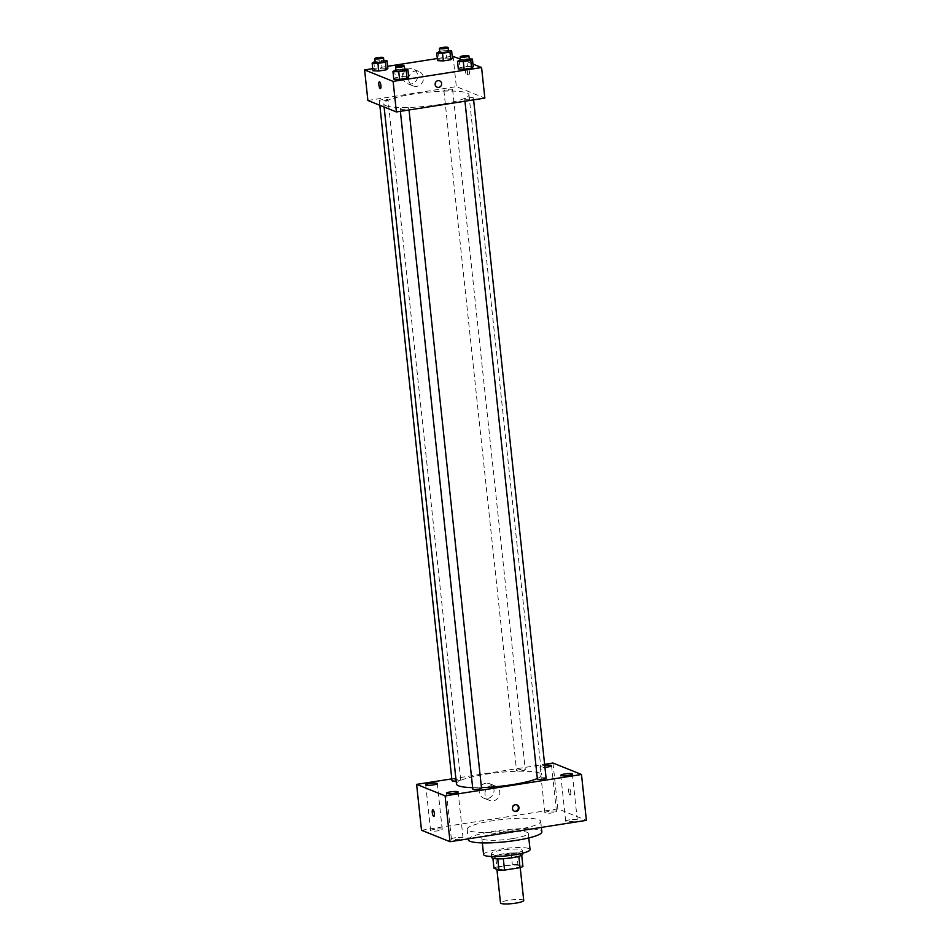 <?xml version="1.0" encoding="UTF-8"?>
<svg xmlns="http://www.w3.org/2000/svg" width="951" height="951" viewBox="0 0 951 951"><rect width="100%" height="100%" fill="white"/><g stroke="black" fill="none" stroke-linecap="round" stroke-linejoin="round"><path stroke-width="0.71" stroke-dasharray="4.75 3.57" d="M523.728 900.478A11.685 1.89 -6.1 0 0 511.911 899.848A11.685 1.89 -6.1 0 0 500.499 902.963M497.385 869.059A11.685 1.89 -6.1 0 0 510.342 869A11.685 1.89 -6.1 0 0 520.054 866.088A11.685 1.89 -6.1 0 0 508.238 865.458A11.685 1.89 -6.1 0 0 496.826 868.572A11.685 1.89 -6.1 0 0 497.385 869.059M518.842 856.328L518.83 856.197A15.073 2.437 -6.1 0 0 521.695 854.997L516.69 852.988A15.073 2.437 -6.1 0 0 511.115 853.095L495.602 855.531L496.826 866.991L512.339 864.554A15.073 2.437 -6.1 0 1 517.915 864.447L522.919 866.456M496.826 866.991A15.073 2.437 -6.1 0 0 493.961 868.204M518.83 856.197L503.329 858.717M497.753 858.848L492.737 856.732L492.903 858.325M497.742 858.753A15.073 2.437 -6.1 0 0 503.317 858.634M495.602 855.531A15.073 2.437 -6.1 0 0 492.737 856.732M491.726 857.517A15.573 2.52 173.9 0 1 506.942 853.368A15.573 2.52 173.9 0 1 522.705 854.212M511.555 853.95A15.573 2.52 -6.1 0 0 522.289 850.384A15.573 2.52 -6.1 0 0 506.538 849.54A15.573 2.52 -6.1 0 0 491.322 853.701A15.573 2.52 -6.1 0 0 492.059 854.355A15.573 2.52 -6.1 0 0 511.555 853.95M511.115 853.095L512.339 864.554M516.69 852.988L517.915 864.447M483.572 854.521A23.359 3.768 173.9 0 1 506.407 848.292A23.359 3.768 173.9 0 1 530.04 849.564M512.197 838.675A23.359 3.768 173.9 0 1 481.836 838.283A23.359 3.768 173.9 0 1 504.672 832.054A23.359 3.768 173.9 0 1 528.304 833.326A23.359 3.768 173.9 0 1 512.197 838.675M468.284 839.733A36.994 5.968 173.9 0 1 504.434 829.866A36.994 5.968 173.9 0 1 541.856 831.875M515.24 829.843A36.994 5.968 -6.1 0 0 540.727 821.367A36.994 5.968 -6.1 0 0 503.317 819.358A36.994 5.968 -6.1 0 0 467.167 829.224A36.994 5.968 -6.1 0 0 468.938 830.782A36.994 5.968 -6.1 0 0 515.24 829.843M548.893 811.441A5.837 0.939 -6.1 0 0 544.864 812.784A5.837 0.939 -6.1 0 0 550.772 813.093A5.837 0.939 -6.1 0 0 556.478 811.536A5.837 0.939 -6.1 0 0 548.893 811.441M434.631 829.343A5.837 0.939 -6.1 0 0 430.601 830.675A5.837 0.939 -6.1 0 0 436.509 830.996A5.837 0.939 -6.1 0 0 442.227 829.438A5.837 0.939 -6.1 0 0 434.631 829.343M455.446 837.712A5.837 0.939 -6.1 0 0 451.416 839.055A5.837 0.939 -6.1 0 0 457.324 839.376A5.837 0.939 -6.1 0 0 463.03 837.819A5.837 0.939 -6.1 0 0 455.446 837.712M569.697 819.821A5.837 0.939 -6.1 0 0 565.679 821.153A5.837 0.939 -6.1 0 0 571.587 821.474A5.837 0.939 -6.1 0 0 577.293 819.917A5.837 0.939 -6.1 0 0 569.697 819.821M421.507 830.247L557.88 808.873L586.387 820.344M544.745 765.484A5.837 0.939 -6.1 0 0 543.984 765.591A5.837 0.939 -6.1 0 0 539.966 766.922A5.837 0.939 -6.1 0 0 544.947 767.326M552.983 763.023L557.88 808.873M451.796 778.881L544.626 764.331M485.818 783.255A7.786 7.358 111.9 0 0 483.726 798.127A7.786 7.358 111.9 0 0 493.45 793.645A7.786 7.358 111.9 0 0 485.818 783.255M491.596 785.585A7.786 7.358 111.9 0 0 489.515 800.457A7.786 7.358 111.9 0 0 499.239 795.975A7.786 7.358 111.9 0 0 491.596 785.585M516.726 804.843A3.412 3.222 111.9 0 0 512.173 806.662A3.412 3.222 111.9 0 0 514.194 811.132M432.788 809.681L432.788 809.681A3.412 0.975 81.1 0 1 432.955 809.705A3.412 0.975 81.1 0 1 434.322 813.188A3.412 0.975 81.1 0 1 433.846 816.422L433.846 816.422M570.041 795.036A3.412 0.975 -98.9 0 0 570.208 795.048A3.412 0.975 -98.9 0 0 570.648 791.541A3.412 0.975 -98.9 0 0 569.162 788.32A3.412 0.975 -98.9 0 0 568.674 791.553A3.412 0.975 -98.9 0 0 570.041 795.036A3.412 0.975 -98.9 0 0 570.208 795.06A3.412 0.975 -98.9 0 0 570.648 791.541A3.412 0.975 -98.9 0 0 569.15 788.32A3.412 0.975 -98.9 0 0 568.674 791.553A3.412 0.975 -98.9 0 0 570.041 795.036M519.591 769.656A4.375 0.701 -6.1 0 0 516.571 770.667A4.375 0.701 -6.1 0 0 516.785 770.845A4.375 0.701 -6.1 0 0 521.635 770.821A4.375 0.701 -6.1 0 0 525.285 769.728A4.375 0.701 -6.1 0 0 519.591 769.656M481.515 788.224A4.375 0.701 -6.1 0 0 475.833 788.153A4.375 0.701 -6.1 0 0 472.813 789.152M546.1 778.108A4.375 0.701 -6.1 0 0 541.666 777.87A4.375 0.701 -6.1 0 0 537.386 779.035M456.147 781.044A4.375 0.701 -6.1 0 0 460.712 779.844A4.375 0.701 -6.1 0 0 460.498 779.665A4.375 0.701 -6.1 0 0 455.018 779.772A4.375 0.701 -6.1 0 0 451.998 780.783M472.659 787.642A42.831 6.919 -6.1 0 0 481.456 787.606M537.339 778.512A42.831 6.919 -6.1 0 0 541.642 774.887A42.831 6.919 -6.1 0 0 498.312 772.569A42.831 6.919 -6.1 0 0 456.456 783.993M385.821 105.644A42.831 6.919 -6.1 0 0 433.335 105.43A42.831 6.919 -6.1 0 0 468.95 94.743A42.831 6.919 -6.1 0 0 425.632 92.413A42.831 6.919 -6.1 0 0 383.776 103.849A42.831 6.919 -6.1 0 0 385.821 105.644M387.806 99.51A4.375 0.701 173.9 0 1 388.02 99.7A4.375 0.701 173.9 0 1 383.74 100.865A4.375 0.701 173.9 0 1 379.318 100.628A4.375 0.701 173.9 0 1 382.956 99.534A4.375 0.701 173.9 0 1 387.806 99.51M464.908 99.07A4.375 0.701 -6.1 0 0 469.77 99.047A4.375 0.701 -6.1 0 0 473.408 97.953A4.375 0.701 -6.1 0 0 468.986 97.715A4.375 0.701 -6.1 0 0 464.706 98.892A4.375 0.701 -6.1 0 0 464.908 99.07M400.335 109.187A4.375 0.701 -6.1 0 0 405.197 109.163A4.375 0.701 -6.1 0 0 408.835 108.069A4.375 0.701 -6.1 0 0 404.401 107.832A4.375 0.701 -6.1 0 0 400.133 109.008A4.375 0.701 -6.1 0 0 400.335 109.187M444.093 90.702A4.375 0.701 -6.1 0 0 448.955 90.678A4.375 0.701 -6.1 0 0 452.593 89.584A4.375 0.701 -6.1 0 0 448.171 89.346A4.375 0.701 -6.1 0 0 443.891 90.511A4.375 0.701 -6.1 0 0 444.093 90.702M367.882 100.485L456.337 86.624L484.844 98.096M446.613 58.059L452.426 58.308L446.613 58.059L439.172 59.224L446.613 58.059L445.805 50.415L448.42 50.534M437.531 60.65L439.172 59.224L437.531 60.65M402.855 76.556L408.657 76.805L402.855 76.556L395.414 77.72L402.855 76.556L402.047 68.912L404.662 69.019M393.762 79.135L395.414 77.72L393.762 79.135M460.439 59.021L472.956 64.062M372.733 68.65L387.628 66.308M437.305 58.534L452.2 56.192M467.428 66.439L473.241 66.689L467.428 66.439L459.987 67.604L467.428 66.439L466.62 58.796L469.235 58.903M458.334 69.019L459.987 67.604L458.334 69.019M382.04 68.175L387.853 68.424L382.04 68.175L374.599 69.34L382.04 68.175L381.232 60.531L383.847 60.65M372.958 70.766L374.599 69.34L372.958 70.766M453.068 56.061L456.337 86.624M402.891 77.518A7.786 7.358 111.9 0 0 417.085 79.111A7.786 7.358 111.9 0 0 413.174 69.138A7.786 7.358 111.9 0 0 402.891 77.518M468.7 74.689A3.412 0.975 -98.9 0 0 468.867 74.713A3.412 0.975 -98.9 0 0 469.307 71.194A3.412 0.975 -98.9 0 0 467.821 67.985A3.412 0.975 -98.9 0 0 467.333 71.218A3.412 0.975 -98.9 0 0 468.7 74.689M379.354 81.845L379.366 81.834A3.412 0.975 81.1 0 1 379.366 81.834A3.412 0.975 81.1 0 1 379.532 81.857A3.412 0.975 81.1 0 1 380.899 85.34A3.412 0.975 81.1 0 1 380.412 88.574L380.412 88.574M466.846 74.986A3.412 0.975 -98.9 0 0 467.012 75.01A3.412 0.975 -98.9 0 0 467.452 71.491A3.412 0.975 -98.9 0 0 465.954 68.27A3.412 0.975 -98.9 0 0 465.479 71.503A3.412 0.975 -98.9 0 0 466.846 74.986M408.68 79.848A7.786 7.358 111.9 0 0 422.874 81.441A7.786 7.358 111.9 0 0 418.963 71.468A7.786 7.358 111.9 0 0 408.68 79.848M437.103 87.171L437.103 87.171A3.412 3.222 -68.1 0 1 435.142 84.52A3.412 3.222 -68.1 0 1 439.647 80.847L439.647 80.847M375.134 61.482L381.232 60.531M383.931 61.482A4.375 0.701 -6.1 0 0 379.508 61.244A4.375 0.701 -6.1 0 0 375.229 62.421M373.779 61.696L374.599 69.34M439.707 51.366L445.805 50.415M448.503 51.366A4.375 0.701 -6.1 0 0 444.081 51.128A4.375 0.701 -6.1 0 0 439.802 52.305M438.352 51.58L439.172 59.224M395.949 69.863L402.047 68.912M404.746 69.863A4.375 0.701 -6.1 0 0 400.323 69.625A4.375 0.701 -6.1 0 0 396.044 70.79M394.594 70.077L395.414 77.72M460.522 59.747L466.62 58.796M469.319 59.747A4.375 0.701 -6.1 0 0 464.896 59.509A4.375 0.701 -6.1 0 0 460.617 60.674M459.167 59.961L459.987 67.604M520.221 867.621L520.054 866.088M496.909 869.38L496.826 868.572M491.322 853.701L491.619 856.494M522.289 850.384L522.598 853.19M481.836 838.283L482.335 842.895M528.304 833.326L528.792 837.926M467.167 829.224L468.201 838.865M540.727 821.367L541.381 827.406M556.478 811.536L551.58 765.686M544.864 812.784L539.966 766.922M442.227 829.438L437.317 783.588M430.601 830.675L425.703 784.825M463.03 837.819L458.132 791.957M451.416 839.055L446.518 793.205M577.293 819.917L572.395 774.055M565.679 821.153L560.781 775.303M483.726 798.127L489.515 800.457M489.539 783.672L495.328 786.002M513.885 811.025L514.479 811.262M516.429 804.701L517.023 804.95M383.776 103.849L384.109 107.023M468.95 94.743L541.642 774.887M460.712 779.844L388.02 99.7M379.818 105.288L379.318 100.628M464.706 98.892L464.956 101.222M473.408 97.953L473.61 99.855M400.133 109.008L400.383 111.338M408.835 108.069L409.037 109.971M443.891 90.511L516.571 770.667M452.593 89.584L525.285 769.728M467.012 75.01L468.867 74.713M465.954 68.27L467.821 67.985M418.963 71.468L413.174 69.138M413.15 85.911L407.361 83.581"/><path stroke-width="1.43" d="M496.909 869.38L500.499 902.963A11.685 1.89 -6.1 0 0 501.058 903.45A11.685 1.89 -6.1 0 0 514.015 903.391A11.685 1.89 -6.1 0 0 523.728 900.478L520.221 867.621M518.842 856.328L520.054 867.669A15.073 2.437 -6.1 0 0 522.919 866.456L521.719 855.246M520.054 867.669L504.541 870.094A15.073 2.437 -6.1 0 1 498.966 870.213L493.961 868.204L492.903 858.325M503.329 858.717L504.541 870.094M497.753 858.848L498.966 870.213M522.598 853.19L522.705 854.212A15.573 2.52 173.9 0 1 511.971 857.778A15.573 2.52 173.9 0 1 491.726 857.517L491.619 856.494M528.792 837.926L530.04 849.564A23.359 3.768 173.9 0 1 513.932 854.913A23.359 3.768 173.9 0 1 483.572 854.521L482.335 842.895M541.381 827.406L541.856 831.875A36.994 5.968 173.9 0 1 516.357 840.351A36.994 5.968 173.9 0 1 468.284 839.733L468.201 838.865M544.626 764.331L552.983 763.023L581.489 774.494L586.387 820.344L450.025 841.718L421.507 830.247L416.609 784.385L451.796 778.881M544.947 767.326A5.837 0.939 -6.1 0 0 551.58 765.686A5.837 0.939 -6.1 0 0 544.745 765.484M429.733 783.493A5.837 0.939 -6.1 0 0 425.703 784.825A5.837 0.939 -6.1 0 0 431.611 785.146A5.837 0.939 -6.1 0 0 437.317 783.588A5.837 0.939 -6.1 0 0 429.733 783.493M450.548 791.862A5.837 0.939 -6.1 0 0 446.518 793.205A5.837 0.939 -6.1 0 0 452.426 793.514A5.837 0.939 -6.1 0 0 458.132 791.957A5.837 0.939 -6.1 0 0 450.548 791.862M564.799 773.959A5.837 0.939 -6.1 0 0 560.781 775.303A5.837 0.939 -6.1 0 0 566.689 775.624A5.837 0.939 -6.1 0 0 572.395 774.055A5.837 0.939 -6.1 0 0 564.799 773.959M581.489 774.494L445.116 795.868L450.025 841.718M518.984 807.601A3.412 3.222 111.9 0 0 512.767 806.9A3.412 3.222 111.9 0 0 514.479 811.262A3.412 3.222 111.9 0 0 518.984 807.601M514.194 811.132A3.412 3.222 111.9 0 0 516.726 804.843M445.116 795.868L416.609 784.385M432.955 809.705A3.412 0.975 81.1 0 1 434.322 813.188A3.412 0.975 81.1 0 1 433.846 816.422A3.412 0.975 81.1 0 1 432.348 813.2A3.412 0.975 81.1 0 1 432.788 809.681A3.412 0.975 81.1 0 1 432.955 809.705M433.846 816.422A3.412 0.975 81.1 0 1 432.348 813.2A3.412 0.975 81.1 0 1 432.788 809.681M400.383 111.338L472.813 789.152A4.375 0.701 -6.1 0 0 473.027 789.342A4.375 0.701 -6.1 0 0 477.877 789.318A4.375 0.701 -6.1 0 0 481.515 788.224L409.037 109.971M464.956 101.222L537.386 779.035A4.375 0.701 -6.1 0 0 537.6 779.226A4.375 0.701 -6.1 0 0 542.45 779.202A4.375 0.701 -6.1 0 0 546.1 778.108L473.61 99.855M379.818 105.288L451.998 780.783A4.375 0.701 -6.1 0 0 456.147 781.044M384.109 107.023L456.456 783.993A42.831 6.919 -6.1 0 0 458.501 785.799A42.831 6.919 -6.1 0 0 472.659 787.642M481.456 787.606A42.831 6.919 -6.1 0 0 537.339 778.512M472.956 64.062L481.575 67.533L484.844 98.096L396.389 111.956L367.882 100.485L364.613 69.922L372.733 68.65M481.575 67.533L393.12 81.394L396.389 111.956M435.142 84.52A3.412 3.222 -68.1 0 1 439.647 80.847A3.412 3.222 -68.1 0 1 441.359 85.21A3.412 3.222 -68.1 0 1 435.142 84.52M452.426 58.308L450.774 59.735L443.332 60.9L437.531 60.65L443.332 60.9L450.774 59.735L452.426 58.308L451.606 50.665L449.966 52.091L442.512 53.256L436.711 53.006L439.707 51.366M408.657 76.805L407.016 78.22L399.575 79.385L393.762 79.135L399.575 79.385L407.016 78.22L408.657 76.805L407.848 69.161L406.196 70.576L398.754 71.753L392.953 71.491L395.949 69.863M452.2 56.192L460.439 59.021M387.628 66.308L437.305 58.534M393.12 81.394L364.613 69.922M473.241 66.689L471.589 68.103L464.147 69.268L458.334 69.019L464.147 69.268L471.589 68.103L473.241 66.689L472.421 59.045L470.769 60.46L463.327 61.637L457.526 61.375L460.522 59.747M387.853 68.424L386.201 69.851L378.76 71.016L372.958 70.766L378.76 71.016L386.201 69.851L387.853 68.424L387.033 60.781L385.393 62.207L377.939 63.372L372.138 63.123L375.134 61.482M379.532 81.857A3.412 0.975 81.1 0 1 380.887 85.34A3.412 0.975 81.1 0 1 380.412 88.574A3.412 0.975 81.1 0 1 378.926 85.352A3.412 0.975 81.1 0 1 379.354 81.845A3.412 0.975 81.1 0 1 379.532 81.857M380.412 88.574A3.412 0.975 81.1 0 1 378.926 85.352A3.412 0.975 81.1 0 1 379.366 81.845M439.647 80.847A3.412 3.222 -68.1 0 1 441.359 85.21A3.412 3.222 -68.1 0 1 437.103 87.171M383.847 60.65L387.033 60.781M374.825 58.593L375.229 62.421A4.375 0.701 -6.1 0 0 375.443 62.6A4.375 0.701 -6.1 0 0 380.293 62.576A4.375 0.701 -6.1 0 0 383.931 61.482L383.526 57.666A4.375 0.701 -6.1 0 0 379.104 57.429A4.375 0.701 -6.1 0 0 374.825 58.593A4.375 0.701 -6.1 0 0 375.039 58.784A4.375 0.701 -6.1 0 0 379.889 58.76A4.375 0.701 -6.1 0 0 383.526 57.666M385.393 62.207L386.201 69.851M377.939 63.372L378.76 71.016M372.138 63.123L372.958 70.766M448.42 50.534L451.606 50.665M439.398 48.477L439.802 52.305A4.375 0.701 -6.1 0 0 440.016 52.483A4.375 0.701 -6.1 0 0 444.866 52.46A4.375 0.701 -6.1 0 0 448.503 51.366L448.099 47.55A4.375 0.701 -6.1 0 0 443.677 47.312A4.375 0.701 -6.1 0 0 439.398 48.477A4.375 0.701 -6.1 0 0 439.612 48.667A4.375 0.701 -6.1 0 0 444.462 48.644A4.375 0.701 -6.1 0 0 448.099 47.55M449.966 52.091L450.774 59.735M442.512 53.256L443.332 60.9M436.711 53.006L437.531 60.65M404.662 69.019L407.848 69.161M395.64 66.974L396.044 70.79A4.375 0.701 -6.1 0 0 396.258 70.98A4.375 0.701 -6.1 0 0 401.108 70.956A4.375 0.701 -6.1 0 0 404.746 69.863L404.341 66.047A4.375 0.701 -6.1 0 0 399.919 65.809A4.375 0.701 -6.1 0 0 395.64 66.974A4.375 0.701 -6.1 0 0 395.842 67.152A4.375 0.701 -6.1 0 0 400.704 67.129A4.375 0.701 -6.1 0 0 404.341 66.047M406.196 70.576L407.016 78.22M398.754 71.753L399.575 79.385M392.953 71.491L393.762 79.135M469.235 58.903L472.421 59.045M460.213 56.858L460.617 60.674A4.375 0.701 -6.1 0 0 460.831 60.864A4.375 0.701 -6.1 0 0 465.681 60.84A4.375 0.701 -6.1 0 0 469.319 59.747L468.914 55.931A4.375 0.701 -6.1 0 0 464.492 55.693A4.375 0.701 -6.1 0 0 460.213 56.858A4.375 0.701 -6.1 0 0 460.415 57.036A4.375 0.701 -6.1 0 0 465.277 57.012A4.375 0.701 -6.1 0 0 468.914 55.931M470.769 60.46L471.589 68.103M463.327 61.637L464.147 69.268M457.526 61.375L458.334 69.019"/></g></svg>
